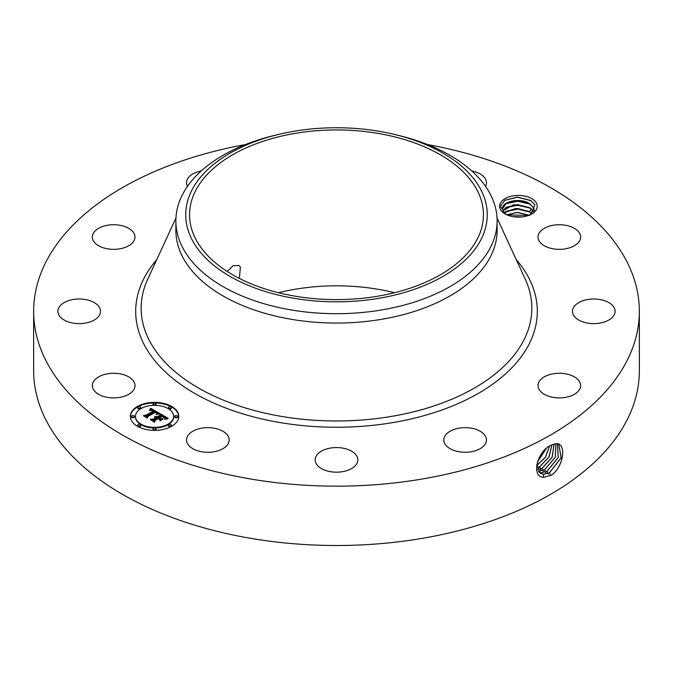 <?xml version="1.0" encoding="UTF-8"?>
<svg xmlns="http://www.w3.org/2000/svg" width="673" height="673" viewBox="0 0 673 673"><rect width="100%" height="100%" fill="white"/><g stroke="black" fill="none" stroke-linecap="round" stroke-linejoin="round"><path stroke-width="1.01" d="M427.523 144.552A302.85 174.845 180 0 1 639.35 311.313L639.35 370.663A302.85 174.845 180 0 1 421.761 538.434A302.85 174.845 180 0 1 33.65 370.663L33.65 311.313A302.85 174.845 180 0 1 245.477 144.552M639.35 311.313A302.85 174.845 180 0 1 421.761 479.092A302.85 174.845 180 0 1 33.65 311.313M552.743 444.466L550.649 445.467C537.702 450.59 530.425 477.468 543.902 477.3L551.658 475.071C564.058 466.044 566.464 443.103 556.428 443.658L552.743 444.466L556.428 443.658M278.471 292.721A146.941 84.84 180 0 1 295.127 289.255A146.941 84.84 180 0 1 394.529 292.721M536.482 203.212A18.81 10.861 180 0 1 531.737 213.955A18.81 10.861 180 0 1 505.137 213.955A18.81 10.861 180 0 1 500.392 209.328A18.81 10.861 180 0 1 513.146 195.851A18.81 10.861 180 0 1 536.482 203.212M134.129 382.129A21.317 12.307 180 0 1 134.987 385.587A21.317 12.307 180 0 1 116.707 397.777A21.317 12.307 180 0 1 93.211 389.053A21.317 12.307 180 0 1 92.352 385.587A21.317 12.307 180 0 1 110.641 373.406A21.317 12.307 180 0 1 134.129 382.129M58.484 308.411A21.317 12.307 180 0 1 81.736 299.09A21.317 12.307 180 0 1 100.521 311.313A21.317 12.307 180 0 1 99.915 314.224A21.317 12.307 180 0 1 76.663 323.536A21.317 12.307 180 0 1 57.878 311.313A21.317 12.307 180 0 1 58.484 308.411M98.241 228.542A21.317 12.307 180 0 1 121.594 225.615A21.317 12.307 180 0 1 134.987 237.039A21.317 12.307 180 0 1 129.098 245.536A21.317 12.307 180 0 1 105.745 248.463A21.317 12.307 180 0 1 92.352 237.039A21.317 12.307 180 0 1 98.241 228.542M187.489 186.328A21.317 12.307 180 0 1 186.53 182.669A21.317 12.307 180 0 1 201.21 170.967M471.79 170.967A21.317 12.307 180 0 1 479.866 173.76A21.317 12.307 180 0 1 486.47 182.669A21.317 12.307 180 0 1 485.511 186.328M579.79 233.573A21.317 12.307 180 0 1 580.648 237.039A21.317 12.307 180 0 1 562.359 249.22A21.317 12.307 180 0 1 538.871 240.505A21.317 12.307 180 0 1 538.013 237.039A21.317 12.307 180 0 1 556.293 224.858A21.317 12.307 180 0 1 579.79 233.573M614.516 314.224A21.317 12.307 180 0 1 591.264 323.536A21.317 12.307 180 0 1 572.479 311.313A21.317 12.307 180 0 1 573.085 308.411A21.317 12.307 180 0 1 596.337 299.09A21.317 12.307 180 0 1 615.122 311.313A21.317 12.307 180 0 1 614.516 314.224M574.759 394.084A21.317 12.307 180 0 1 551.406 397.02A21.317 12.307 180 0 1 538.013 385.587A21.317 12.307 180 0 1 543.902 377.099A21.317 12.307 180 0 1 567.255 374.163A21.317 12.307 180 0 1 580.648 385.587A21.317 12.307 180 0 1 574.759 394.084M471.15 451.776A21.317 12.307 180 0 1 443.827 439.965A21.317 12.307 180 0 1 459.146 428.154A21.317 12.307 180 0 1 486.47 439.965A21.317 12.307 180 0 1 471.15 451.776M331.469 471.832A21.317 12.307 180 0 1 315.183 459.869A21.317 12.307 180 0 1 341.531 447.907A21.317 12.307 180 0 1 357.817 459.869A21.317 12.307 180 0 1 331.469 471.832M193.134 448.874A21.317 12.307 180 0 1 186.53 439.965A21.317 12.307 180 0 1 199.46 428.651A21.317 12.307 180 0 1 222.57 431.057A21.317 12.307 180 0 1 229.173 439.965A21.317 12.307 180 0 1 216.243 451.28A21.317 12.307 180 0 1 193.134 448.874M171.691 426.245A24.228 13.99 180 0 1 145.292 429.281A24.228 13.99 180 0 1 130.335 416.36A24.228 13.99 180 0 1 137.427 406.467A24.228 13.99 180 0 1 163.833 403.43A24.228 13.99 180 0 1 178.791 416.36A24.228 13.99 180 0 1 171.691 426.245M536.793 464.521L540.436 473.321L543.49 474.297L549.479 472.774L561.189 457.783L558.792 444.39L556.327 443.751M377.873 296.179A146.941 84.84 180 0 1 189.559 214.78A146.941 84.84 180 0 1 295.127 133.372A146.941 84.84 180 0 1 483.441 214.78A146.941 84.84 180 0 1 377.873 296.179M239.411 278.462L240.387 266.929L238.831 265.465L232.984 265.751L227.255 271.513M530.963 214.376L534.858 204.878L530.66 200.436L517.386 197.096L504.767 200.31L500.283 206.384L502.605 209.471A15.9 9.178 180 0 0 502.941 210.691L506.18 214.51M178.782 416.654A24.228 13.99 0 0 0 163.598 403.968A24.228 13.99 0 0 0 137.427 407.056A24.228 13.99 0 0 0 130.335 416.654M540.402 473.304L543.431 474.263L549.42 472.74L561.122 457.775L558.758 444.373M481.161 239.285A150.76 87.036 180 0 1 294.059 298.299A150.76 87.036 180 0 1 191.839 190.274A150.76 87.036 180 0 1 277.949 134.575A150.76 87.036 180 0 1 395.051 134.575A150.76 87.036 180 0 1 481.161 239.285M502.538 208.748L506.247 203.339L517.386 200.579L529.634 203.751L533.697 207.999L534.337 210.725M534.32 211.137L533.697 207.915L529.609 203.65C519.329 196.92 500.527 202.068 502.605 209.471L502.538 208.706M395.051 134.575L398.887 135.5A160.628 92.739 180 0 1 497.128 220.963L497.128 230.309A160.628 92.739 180 0 1 381.726 319.296A160.628 92.739 180 0 1 175.872 230.309L175.872 220.963A160.628 92.739 180 0 1 182.366 194.85A160.628 92.739 180 0 1 274.113 135.5L277.949 134.575M135.475 416.654A19.088 11.02 0 0 0 135.475 416.949A19.088 11.02 0 0 0 147.252 427.136A19.088 11.02 0 0 0 168.057 424.747A19.088 11.02 0 0 0 173.651 416.949A19.088 11.02 0 0 0 173.642 416.654M168.502 407.813A1.472 0.85 0 0 0 168.41 408.107A1.472 0.85 0 0 0 169.31 408.89A1.472 0.85 0 0 0 170.917 408.704A1.472 0.85 0 0 0 171.346 408.107A1.472 0.85 0 0 0 171.253 407.813M168.502 425.496A1.472 0.85 0 0 0 168.41 425.79A1.472 0.85 0 0 0 169.31 426.573A1.472 0.85 0 0 0 170.917 426.388A1.472 0.85 0 0 0 171.346 425.79A1.472 0.85 0 0 0 171.253 425.496M174.845 416.654A1.472 0.85 0 0 0 174.753 416.949A1.472 0.85 0 0 0 175.653 417.731A1.472 0.85 0 0 0 177.26 417.546A1.472 0.85 0 0 0 177.689 416.949A1.472 0.85 0 0 0 177.596 416.654M137.872 425.496A1.472 0.85 0 0 0 137.78 425.79A1.472 0.85 0 0 0 138.68 426.573A1.472 0.85 0 0 0 140.287 426.388A1.472 0.85 0 0 0 140.716 425.79A1.472 0.85 0 0 0 140.623 425.496M153.183 429.155A1.472 0.85 0 0 0 153.091 429.458A1.472 0.85 0 0 0 153.999 430.24A1.472 0.85 0 0 0 155.598 430.055A1.472 0.85 0 0 0 156.027 429.458A1.472 0.85 0 0 0 155.934 429.155M137.872 407.813A1.472 0.85 0 0 0 137.78 408.107A1.472 0.85 0 0 0 138.68 408.89A1.472 0.85 0 0 0 140.287 408.704A1.472 0.85 0 0 0 140.716 408.107A1.472 0.85 0 0 0 140.623 407.813M153.183 404.153A1.472 0.85 0 0 0 153.091 404.448A1.472 0.85 0 0 0 153.999 405.23A1.472 0.85 0 0 0 155.598 405.045A1.472 0.85 0 0 0 156.027 404.448A1.472 0.85 0 0 0 155.934 404.153M131.529 416.654A1.472 0.85 0 0 0 131.437 416.949A1.472 0.85 0 0 0 132.337 417.731A1.472 0.85 0 0 0 133.944 417.546A1.472 0.85 0 0 0 134.373 416.949A1.472 0.85 0 0 0 134.28 416.654M539.317 472.429L541.075 472.783L547.031 471.277L558.27 457.531L557.446 443.894M497.128 220.963A160.628 92.739 180 0 1 490.634 247.075A160.628 92.739 180 0 1 381.726 309.95A160.628 92.739 180 0 1 175.872 220.963M141.061 408.561A19.088 11.02 0 0 0 135.475 416.36A19.088 11.02 0 0 0 147.252 426.539A19.088 11.02 0 0 0 168.057 424.15A19.088 11.02 0 0 0 173.651 416.36A19.088 11.02 0 0 0 161.865 406.172A19.088 11.02 0 0 0 141.061 408.561M168.839 406.913A1.472 0.85 0 0 0 168.41 407.518A1.472 0.85 0 0 0 169.31 408.301A1.472 0.85 0 0 0 170.917 408.116A1.472 0.85 0 0 0 171.346 407.518A1.472 0.85 0 0 0 170.437 406.736A1.472 0.85 0 0 0 168.839 406.913M168.839 424.596A1.472 0.85 0 0 0 168.41 425.201A1.472 0.85 0 0 0 169.31 425.984A1.472 0.85 0 0 0 170.917 425.799A1.472 0.85 0 0 0 171.346 425.201A1.472 0.85 0 0 0 170.437 424.419A1.472 0.85 0 0 0 168.839 424.596M175.182 415.754A1.472 0.85 0 0 0 174.753 416.36A1.472 0.85 0 0 0 175.653 417.142A1.472 0.85 0 0 0 177.26 416.957A1.472 0.85 0 0 0 177.689 416.36A1.472 0.85 0 0 0 176.78 415.578A1.472 0.85 0 0 0 175.182 415.754M138.209 424.596A1.472 0.85 0 0 0 137.78 425.201A1.472 0.85 0 0 0 138.68 425.984A1.472 0.85 0 0 0 140.287 425.799A1.472 0.85 0 0 0 140.716 425.201A1.472 0.85 0 0 0 139.807 424.419A1.472 0.85 0 0 0 138.209 424.596M153.52 428.264A1.472 0.85 0 0 0 153.091 428.861A1.472 0.85 0 0 0 153.999 429.643A1.472 0.85 0 0 0 155.598 429.458A1.472 0.85 0 0 0 156.027 428.861A1.472 0.85 0 0 0 155.127 428.078A1.472 0.85 0 0 0 153.52 428.264M140.287 408.116A1.472 0.85 0 0 0 140.716 407.518A1.472 0.85 0 0 0 139.807 406.736A1.472 0.85 0 0 0 138.209 406.913A1.472 0.85 0 0 0 137.78 407.518A1.472 0.85 0 0 0 138.68 408.301A1.472 0.85 0 0 0 140.287 408.116M155.598 404.456A1.472 0.85 0 0 0 156.027 403.85A1.472 0.85 0 0 0 155.127 403.068A1.472 0.85 0 0 0 153.52 403.253A1.472 0.85 0 0 0 153.091 403.85A1.472 0.85 0 0 0 153.999 404.633A1.472 0.85 0 0 0 155.598 404.456M133.944 416.957A1.472 0.85 0 0 0 134.373 416.36A1.472 0.85 0 0 0 133.464 415.578A1.472 0.85 0 0 0 131.866 415.754A1.472 0.85 0 0 0 131.437 416.36A1.472 0.85 0 0 0 132.337 417.142A1.472 0.85 0 0 0 133.944 416.957M539.292 472.404L541.025 472.749L546.972 471.243L558.203 457.522L557.412 443.886M533.731 211.953L529.609 207.604L513.726 204.693L502.95 210.725M502.967 210.775L506.247 207.292L517.386 204.533L529.634 207.713L533.706 211.978M159.526 413.432L156.338 414.08L156.843 412.742L155.303 411.649L147.101 416.276L147.168 417.26L143.744 415.283L145.671 415.384L153.116 411.085L151.585 410.362L149.734 410.505L151.366 410.16L153.68 410.757L151.543 409.764L149.414 410.236L150.643 408.267L159.526 413.432M159.451 413.971L156.296 414.433L159.451 413.971M156.481 413.357L155.211 412.297L147.673 416.637L147.454 418.135L143.635 415.931L147.244 417.782L147.387 416.545L155.194 412.036L156.523 413.466L156.472 412.877M168.149 418.286L164.675 418.875L164.902 417.361L162.269 415.603L158.761 417.63L162.311 416.107L164.725 418.211L162.294 416.335L159.408 418L160.536 418.656L163.001 418.614L159.863 420.423L159.846 418.985L158.13 417.992L154.361 420.171L154.344 421.281L150.668 419.161L152.864 419.304L156.086 417.445L154.655 416.94L156.632 417.125L154.723 416.52L157.263 416.764L160.426 414.938L160.376 413.802L168.149 418.286M167.813 418.9L164.574 419.271L167.821 418.741M160.048 420.945L163.203 418.9L160.048 420.945M158.147 418.724L154.941 420.575L154.63 422.282L150.306 419.548L154.411 421.921L154.664 420.524L158.163 418.505L159.686 419.616L158.163 418.505M150.643 408.267L150.643 408.856L158.878 413.533M149.877 409.495L149.877 410.017M153.68 410.757L153.68 411.354L153.234 411.514L153.234 410.925M153.116 411.085L153.116 411.674L145.671 415.981L145.671 415.384M144.872 415.939L145.671 415.981M147.101 416.276L147.126 417.235M156.885 413.188L156.902 413.685M156.843 413.281L156.885 413.777M156.792 413.382L156.843 413.878M156.733 413.491L156.733 413.971M156.548 412.978L156.548 413.415M147.387 416.545L147.623 416.999M147.286 418.042L147.387 417.134M160.401 414.408L167.266 418.362M160.426 414.938L160.426 415.535L157.263 417.361L157.263 416.764M157.019 416.654L157.263 417.361M156.767 416.562L157.019 417.243M156.515 416.486L156.515 417.05M156.262 416.436L156.262 416.907M156.632 417.125L156.632 417.723L156.287 417.327M156.136 417.252L156.287 417.925M156.086 417.445L156.086 418.042L152.864 419.902L152.864 419.304M151.829 419.834L152.864 419.902M160.536 418.656L160.536 419.245L161.941 419.22M159.408 418L160.536 419.245M164.683 417.773L164.666 418.337M159.215 417.891L159.408 418.379M158.761 417.63L159.215 418.488M165.028 418.101L165.053 418.572M164.986 418.244L164.986 418.799M164.927 418.387L164.927 418.808M154.664 420.524L154.866 420.995M154.47 422.19L154.664 421.113M555.856 443.751L555.208 457.304L544.524 469.737L538.669 471.268L544.592 469.771L555.284 457.304L555.89 443.751M504.262 212.845L506.247 211.246L517.638 208.487L529.634 211.667L532.049 213.593M531.291 208.748L529.609 211.566L515.543 208.462L504.22 212.803M529.609 211.566L532.099 213.551M537.609 469.746L542.144 468.273L552.197 457.135L554.115 444.012M537.592 469.704L542.085 468.24L552.121 457.127L554.072 444.02M529.02 215.251L517.436 212.449L506.87 214.838M529.104 215.217L517.436 212.357L506.786 214.796M537.054 467.87L539.696 466.768L548.983 457.051L552.037 444.752M537.046 467.819L539.637 466.734L548.907 457.051L551.986 444.777M522.45 216.883L513.272 216.714M522.711 216.849L513.019 216.672M536.793 465.506L545.525 457.211L549.547 446.09M536.793 465.438L545.517 457.093L549.488 446.132M537.407 462.04L546.341 448.462M537.441 461.93L546.257 448.538M516.166 217.051L519.606 217.11M507.131 214.948L528.785 215.343M505.482 211.768L517.756 209.118L530.417 212.188M505.482 207.814L517.756 205.164L530.417 208.235M505.482 203.86L517.756 201.21L530.417 204.272M504.674 200.369L517.537 197.248L530.963 200.638M516.258 259.643A200.806 115.933 180 0 1 393.032 422.56A200.806 115.933 180 0 1 182.543 385.747A200.806 115.933 180 0 1 156.742 259.643M550.615 475.685L549.479 472.774M497.053 217.993L525.26 279.177A195.338 112.778 180 0 1 391.493 416.41A195.338 112.778 180 0 1 200.125 388.935A195.338 112.778 180 0 1 147.74 279.177L175.947 217.993M543.691 477.468L543.49 474.297M548.167 474.179L547.031 471.277M541.134 473.691L541.084 472.783M545.719 472.682L544.592 469.771M538.694 471.714L538.669 471.268M543.271 471.184L542.144 468.273M540.831 469.678L539.696 466.768M538.383 468.181L537.247 465.27M531.291 212.702L529.609 215.52M135.475 416.949L135.475 416.36M173.651 416.949L173.651 416.36M168.41 408.107L168.41 407.518M171.346 408.107L171.346 407.518M168.41 425.79L168.41 425.201M171.346 425.79L171.346 425.201M174.753 416.949L174.753 416.36M177.689 416.949L177.689 416.36M137.78 425.79L137.78 425.201M140.716 425.79L140.716 425.201M153.091 429.458L153.091 428.861M156.027 429.458L156.027 428.861M140.716 408.107L140.716 407.518M137.78 408.107L137.78 407.518M156.027 404.448L156.027 403.85M153.091 404.448L153.091 403.85M134.373 416.949L134.373 416.36M131.437 416.949L131.437 416.36"/></g></svg>
